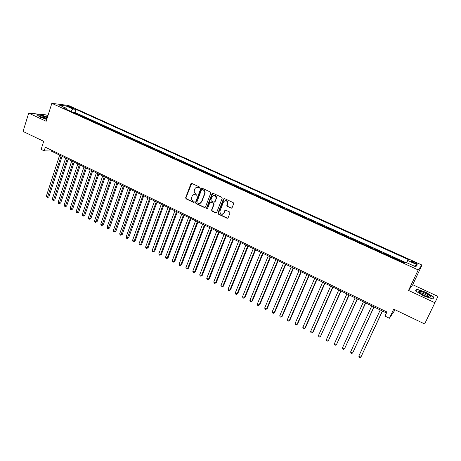 <?xml version="1.0" encoding="UTF-8"?>
<svg xmlns="http://www.w3.org/2000/svg" width="461" height="461" viewBox="0 0 461 461"><rect width="100%" height="100%" fill="white"/><g stroke="black" fill="none" stroke-linecap="round" stroke-linejoin="round"><path stroke-width="0.69" d="M199.74 187.731L199.44 186.953L191.851 183.432L190.912 183.749L185.645 197.746L186.065 198.847L193.591 202.414L194.294 202.108L193.995 201.336L193.021 200.875C191.695 200.074 191.252 198.893 191.678 197.337L192.243 195.885C192.998 194.675 194.029 194.306 195.32 194.784L196.305 195.245L197.008 194.94L196.714 194.162L195.729 193.706C194.404 192.905 193.954 191.724 194.381 190.163L194.963 188.687C195.723 187.477 196.755 187.114 198.046 187.587L199.031 188.042L199.74 187.731M414.716 262.205L411.782 261.278C411.241 261.433 411.99 262.009 414.036 262.995L416.975 263.934C417.516 263.767 416.761 263.191 414.716 262.205M231.036 208.147L232.09 207.709L233.652 203.745L233.214 202.61L224.478 198.558L223.435 199.002L217.972 213.04L218.405 214.163L227.066 218.266L228.109 217.834L230.022 212.93L229.549 211.945L225.815 210.193L224.778 210.631L223.856 212.988C221.655 215.039 220.323 214.498 219.851 211.363L223.527 201.889C225.677 199.82 227.025 200.328 227.573 203.41L226.829 205.393L227.302 206.401L231.647 208.17M47.909 115.774L45.933 114.858L28.703 113.124L23.05 131.431L43.691 141.325L41.138 149.381L44.181 150.856L45.345 147.197L386.94 311.982L385.004 316.119L389.418 318.263L395.123 309.798M434.902 302.744L437.95 296.394L412.71 284.702L408.532 290.436L434.902 302.744L424.65 323.956L393.706 309.124L389.418 318.263M408.532 290.436L418.202 269.921L51.839 103.345L68.493 105.465L421.982 265.063L418.202 269.921M28.703 113.124L46.169 121.278L51.839 103.345M210.786 193.13L210.36 192.012L201.832 188.059L200.846 188.44L195.539 202.425L195.96 203.531L204.407 207.536L205.427 207.104L210.786 193.13M213.086 193.28L221.718 197.279L222.173 198.328L216.699 212.435L215.667 212.867L211.997 211.126L211.559 210.049L213.771 204.309L213.328 203.232L210.896 202.091L209.87 202.523L207.611 208.412C207.006 208.948 206.672 208.787 206.597 207.94L212.054 193.724L213.086 193.28M405.271 262.949L401.237 261.122L401.099 261.427M397.509 259.797L397.774 259.549L392.599 257.198L392.461 257.503M388.877 255.878L389.165 255.636L384.036 253.308L383.898 253.613M380.319 251.988L380.63 251.758L375.542 249.447L375.404 249.753M371.837 248.133L372.165 247.914L367.117 245.627L366.979 245.926M363.424 244.313L363.769 244.105L358.767 241.829L358.629 242.134M355.074 240.521L355.443 240.325L350.481 238.072L350.348 238.372M346.799 236.758L347.185 236.574L342.264 234.338L342.131 234.637M338.593 233.03L338.996 232.857L334.116 230.638L333.989 230.938M330.456 229.336L330.877 229.169L326.036 226.968L325.91 227.267M322.383 225.665L322.821 225.51L318.021 223.326L317.894 223.625M314.373 222.029L314.834 221.879L310.069 219.718L309.942 220.018M306.432 218.422L306.905 218.284L302.185 216.134L302.059 216.434M298.555 214.843L299.045 214.711L294.36 212.584L294.239 212.878M290.741 211.288L291.248 211.167L286.598 209.058L286.477 209.352M282.985 207.767L283.515 207.657L278.899 205.56L278.778 205.86M275.298 204.275L275.839 204.171L271.264 202.097L271.143 202.391M267.668 200.812L268.227 200.714L263.686 198.651L263.571 198.945M260.102 197.371L260.672 197.285L256.172 195.239L256.057 195.533M252.593 193.96L253.181 193.879L248.715 191.851L248.6 192.145M245.143 190.577L245.748 190.502L241.316 188.491L241.201 188.785M237.749 187.218L238.372 187.154L233.975 185.161L233.86 185.449M230.419 183.887L231.053 183.83L226.685 181.847L226.576 182.141M223.141 180.579L223.787 180.533L219.459 178.568L219.35 178.856M215.921 177.301L216.584 177.26L212.285 175.307L212.175 175.595M208.758 174.045L209.432 174.016L205.168 172.08L205.059 172.362M201.647 170.812L202.339 170.789L198.103 168.87L198 169.158M194.594 167.608L195.297 167.591L191.096 165.683L190.987 165.972M187.592 164.427L188.307 164.421L184.141 162.526L184.031 162.814M180.643 161.269L181.369 161.269L177.237 159.391L177.133 159.673M173.745 158.14L174.489 158.146L170.386 156.279L170.282 156.561M166.905 155.029L167.66 155.04L163.586 153.19L163.482 153.473M160.111 151.946L160.877 151.963L156.832 150.125L156.734 150.407M153.369 148.88L154.147 148.909L150.136 147.082L150.032 147.364M146.679 145.837L147.468 145.872L143.486 144.062L143.388 144.345M140.035 142.824L140.841 142.864L136.882 141.066L136.784 141.348M133.442 139.827L134.26 139.873L130.33 138.093L130.238 138.369M126.902 136.854L127.726 136.905L123.83 135.136L123.732 135.419M120.402 133.903L121.243 133.961L117.371 132.203L117.278 132.486M113.953 130.976L114.806 131.039L110.963 129.293L110.871 129.57M107.557 128.066L108.416 128.135L104.601 126.406L104.509 126.683M101.201 125.179L102.071 125.254L98.285 123.536L98.193 123.813M94.891 122.315L95.773 122.396L92.016 120.69L91.923 120.966M88.627 119.468L89.52 119.555L85.786 117.86L85.7 118.137M82.41 116.639L78.698 114.956M68.839 106.877L73.72 108.514L71.541 107.211L68.003 106.18L68.839 106.877M406.516 262.62L408.458 259.618L75.909 109.372L72.878 109.003L70.625 111.285M407.657 260.453L417.355 264.845L415.741 266.804L405.864 262.326L405.023 263.208L62.973 107.811L66.148 108.191L59.336 105.102L66.148 105.961L72.878 109.003M84.893 117.768L85.786 117.86M91.128 120.603L92.016 120.69M97.409 123.456L98.285 123.536M103.737 126.331L104.601 126.406M110.11 129.224L110.963 129.293M116.529 132.146L117.371 132.203M122.995 135.079L123.83 135.136M129.512 138.041L130.33 138.093M136.076 141.026L136.882 141.066M142.685 144.028L143.486 144.062M149.347 147.053L150.136 147.082M156.06 150.102L156.832 150.125M162.819 153.173L163.586 153.19M169.636 156.267L170.386 156.279M176.5 159.391L177.237 159.391M183.415 162.531L184.141 162.526M190.381 165.695L191.096 165.683M197.406 168.887L198.103 168.87M204.482 172.103L205.168 172.08M211.616 175.341L212.285 175.307M218.802 178.609L219.459 178.568M226.046 181.899L226.685 181.847M233.347 185.213L233.975 185.161M240.7 188.555L241.316 188.491M248.116 191.926L248.715 191.851M255.59 195.32L256.172 195.239M263.122 198.743L263.686 198.651M270.711 202.195L271.264 202.097M278.369 205.669L278.899 205.56M286.079 209.173L286.598 209.058M293.859 212.705L294.36 212.584M301.696 216.267L302.185 216.134M309.602 219.862L310.069 219.718M317.571 223.481L318.021 223.326M325.604 227.129L326.036 226.968M333.701 230.811L334.116 230.638M341.866 234.522L342.264 234.338M350.101 238.262L350.481 238.072M358.404 242.031L358.767 241.829M366.777 245.834L367.117 245.627M375.219 249.672L375.542 249.447M383.736 253.538L384.036 253.308M405.663 262.54L74.918 112.432L73.466 112.265L77.148 113.936L76.238 113.838M412.71 284.702L421.982 265.063M44.181 150.856L51.119 151.006L386.474 312.979M51.407 150.119L51.119 151.006M74.918 112.432L75.909 109.372M66.459 109.395L66.148 108.191M65.998 108.128L66.148 105.961M417.355 264.845L414.214 266.112M47.489 117.106L42.037 115.187L36.868 114.674L40.044 117.123L46.74 119.468M433.899 297.143L425.78 292.234L416.675 289.151L415.488 290.914L423.63 295.887L432.942 299.033L433.899 297.143M425.78 292.234L416.848 289.462L415.764 291.081L416.675 289.151M199.457 188.042L197.043 187.368M194.265 194.565L196.743 195.239M191.672 183.38L186.002 197.706L186.417 198.806L194.041 202.402M201.63 188.002L195.879 202.379L196.3 203.485L205.001 207.554M202.206 189.517L201.515 189.782L196.859 202.051L197.152 202.828L198.19 203.318C199.578 203.82 200.644 203.393 201.376 202.039L204.609 193.562C205.047 191.989 204.592 190.802 203.255 190.001L202.12 189.483M199.671 203.491L201.422 201.93M202.546 189.483L203.589 189.972C204.932 190.768 205.381 191.955 204.949 193.528L201.757 201.883M210.648 202.022L213.656 203.18L214.1 204.263L211.887 209.991L212.325 211.075L216.278 212.878M212.855 193.217L206.931 207.882L207.358 208.7M216.036 198.449L216.076 198.339C215.708 195.124 214.394 194.559 212.141 196.634L210.884 199.895L211.317 201.002L213.748 202.143L214.78 201.705L216.399 198.299C216.653 196.311 215.846 195.297 213.979 195.262M214.33 202.166L214.78 201.705M216.359 198.409L215.103 201.659M225.337 200.523C227.14 200.489 227.988 201.434 227.884 203.364L227.146 205.341L227.613 206.349L231.347 208.095M222.473 214.267L223.856 212.988M225.521 210.124L224.173 212.93M224.219 198.489L218.272 213.057L218.727 214.1L227.699 218.272M59.665 155.132L46.296 196.317L47.76 197.066L48.878 196.98L62.114 156.314M48.878 196.98L47.368 197.711L61.163 155.853M47.368 197.711L46.296 196.317M47.31 117.67C43.363 116.178 41.012 115.676 40.263 116.155L42.17 117.474L46.849 119.134M47.039 118.54C44.584 117.526 42.729 117.031 41.461 117.048L41.375 117.071M37.191 114.922L42.095 115.406L47.431 117.284M419.925 291.34L418.801 291.531C418.075 292.412 425.342 296.388 428.874 297.017L429.41 297.109C434.026 297.76 424.097 291.755 419.925 291.34M428.718 296.988C429.151 296.192 423.048 293.006 420.703 292.787L419.873 292.902M432.695 298.953L433.536 297.218L432.654 298.941M425.664 292.458L433.536 297.218M65.681 158.037L52.179 199.325L53.655 200.08L54.761 199.982L68.13 159.224M54.761 199.982L53.251 200.719L67.191 158.768M53.251 200.719L52.179 199.325M71.737 160.964L58.098 202.35L59.584 203.111L60.679 203.007L74.186 162.145M60.679 203.007L59.169 203.75L73.259 161.696M59.169 203.75L58.576 203.451L58.098 202.35M77.84 163.909L64.062 205.399L65.56 206.165L66.643 206.05L80.289 165.09M66.643 206.05L65.134 206.805L79.373 164.652M65.134 206.805L64.062 205.399M83.983 166.876L70.066 208.47L71.576 209.242L72.648 209.121L86.432 168.058M72.648 209.121L71.144 209.876L85.527 167.625M71.144 209.876L70.539 209.571L70.066 208.47M90.172 169.867L76.117 211.559L77.632 212.337L78.698 212.21L92.615 171.048M78.698 212.21L77.194 212.976L91.727 170.616M77.194 212.976L76.584 212.665L76.117 211.559M96.407 172.881L82.208 214.676L83.735 215.454L84.789 215.322L98.85 174.056M84.789 215.322L83.285 216.094L97.974 173.636M83.285 216.094L82.675 215.777L82.208 214.676M102.688 175.912L88.339 217.811L89.883 218.6L90.921 218.451L105.125 177.087M90.921 218.451L89.417 219.229L104.267 176.672M89.417 219.229L88.806 218.917L88.339 217.811M109.009 178.966L94.517 220.969L96.072 221.764L97.098 221.608L111.447 180.142M97.098 221.608L95.6 222.392L110.6 179.732M95.6 222.392L94.978 222.075L94.517 220.969M115.383 182.043L100.74 224.15L102.302 224.951L103.316 224.789L117.814 183.219M103.316 224.789L101.823 225.579L116.985 182.815M101.823 225.579L101.195 225.256L100.74 224.15M121.802 185.143L107.01 227.354L108.583 228.16L109.585 227.988L124.228 186.319M109.585 227.988L108.087 228.783L123.41 185.921M108.087 228.783L107.459 228.46L107.01 227.354M128.262 188.267L113.32 230.581L114.904 231.393L115.895 231.209L130.688 189.436M115.895 231.209L114.403 232.016L129.887 189.05M114.403 232.016L113.769 231.693L113.32 230.581M134.773 191.413L119.676 233.831L121.278 234.649L122.251 234.459L137.199 192.583M122.251 234.459L120.759 235.271L136.41 192.202M120.759 235.271L120.125 234.943L119.676 233.831M141.337 194.577L126.084 237.104L127.691 237.928L128.654 237.732L143.757 195.746M128.654 237.732L127.167 238.544L142.985 195.372M127.167 238.544L126.521 238.216L126.084 237.104M147.941 197.769L132.532 240.4L134.151 241.23L135.102 241.022L150.361 198.939M135.102 241.022L133.615 241.846L134.151 241.23L149.6 198.57M133.615 241.846L132.97 241.518L132.532 240.4M154.602 200.984L139.032 243.725L140.663 244.56L141.602 244.342L157.017 202.154M141.602 244.342L140.115 245.171L140.663 244.56L156.273 201.791M140.115 245.171L139.464 244.837L139.032 243.725M161.31 204.223L145.578 247.073L147.22 247.914L148.142 247.684L163.718 205.387M148.142 247.684L146.661 248.525L147.22 247.914L162.992 205.041M146.661 248.525L146.004 248.185L145.578 247.073M168.063 207.49L152.17 250.444L153.83 251.291L154.74 251.055L170.472 208.654M154.74 251.055L153.259 251.896L153.83 251.291L169.763 208.309M153.259 251.896L152.597 251.562L152.17 250.444M174.875 210.781L158.815 253.838L160.486 254.691L161.379 254.443L177.278 211.939M161.379 254.443L159.904 255.296L160.486 254.691L176.586 211.605M159.904 255.296L159.235 254.956L158.815 253.838M181.732 214.094L165.505 257.261L167.187 258.12L168.069 257.86L184.129 215.252M168.069 257.86L166.594 258.725L167.187 258.12L183.455 214.924M166.594 258.725L165.925 258.379L165.505 257.261M188.647 217.431L172.247 260.707L173.941 261.571L174.811 261.306L191.038 218.589M174.811 261.306L173.336 262.171L173.941 261.571L190.381 218.266M173.336 262.171L172.662 261.825L172.247 260.707M195.608 220.796L179.041 264.176L180.747 265.052L181.599 264.775L198 221.948M181.599 264.775L180.13 265.651L180.747 265.052L197.36 221.637M180.13 265.651L179.45 265.3L179.041 264.176M202.627 224.184L185.887 267.68L187.604 268.556L188.44 268.267L205.012 225.337M188.44 268.267L186.976 269.155L187.604 268.556L204.39 225.037M186.976 269.155L186.29 268.803L185.887 267.68M209.697 227.596L192.779 271.201L194.513 272.088L195.337 271.788L212.077 228.748M195.337 271.788L193.874 272.682L194.513 272.088L211.472 228.454M193.874 272.682L193.182 272.324L192.779 271.201M216.826 231.042L199.728 274.756L201.474 275.643L202.281 275.338L219.2 232.188M202.281 275.338L200.817 276.237L201.474 275.643L218.612 231.906M200.817 276.237L200.12 275.88L199.728 274.756M224.006 234.511L206.73 278.335L208.487 279.233L209.277 278.911L226.374 235.652M209.277 278.911L207.819 279.821L208.487 279.233L225.809 235.381M207.819 279.821L207.116 279.458L206.73 278.335M231.238 238.003L213.783 281.936L215.552 282.847L216.33 282.518L233.606 239.144M216.33 282.518L214.878 283.429L215.552 282.847L233.059 238.879M214.878 283.429L214.169 283.066L213.783 281.936M238.533 241.524L220.888 285.572L222.675 286.483L223.435 286.143L240.896 242.665M223.435 286.143L221.983 287.065L222.675 286.483L240.365 242.411M221.983 287.065L221.268 286.702L220.888 285.572M245.88 245.073L228.051 289.231L229.849 290.153L230.592 289.802L248.237 246.214M230.592 289.802L229.146 290.73L229.849 290.153L247.73 245.967M229.146 290.73L228.425 290.367L228.051 289.231M253.291 248.652L235.271 292.925L237.081 293.853L237.807 293.49L255.642 249.787M237.807 293.49L236.366 294.423L237.081 293.853L255.152 249.551M236.366 294.423L235.64 294.055L235.271 292.925M260.753 252.259L242.544 296.642L244.37 297.576L245.079 297.201L263.098 253.394M245.079 297.201L243.639 298.146L244.37 297.576L262.632 253.164M243.639 298.146L242.907 297.771L242.544 296.642M268.279 255.895L249.874 300.388L251.718 301.333L252.403 300.947L270.619 257.025M252.403 300.947L250.968 301.897L251.718 301.333L270.169 256.806M250.968 301.897L250.237 301.523L249.874 300.388M275.862 259.555L257.261 304.168L259.117 305.113L259.791 304.715L278.196 260.684M259.791 304.715L258.356 305.678L259.117 305.113L277.77 260.477M258.356 305.678L257.618 305.303L257.261 304.168M283.509 263.248L264.706 307.971L266.579 308.928L267.23 308.518L285.837 264.372M267.23 308.518L265.801 309.492L266.579 308.928L285.428 264.176M265.801 309.492L265.058 309.106L264.706 307.971M291.214 266.971L272.209 311.809L274.093 312.771L274.733 312.351L293.536 268.095M274.733 312.351L273.31 313.33L274.093 312.771L293.15 267.904M273.31 313.33L272.555 312.944L272.209 311.809M298.982 270.722L279.775 315.676L281.671 316.644L282.293 316.211L301.298 271.84M279.775 315.676L280.115 316.811L280.87 317.203L281.671 316.644L300.935 271.667M306.813 274.508L287.399 319.571L289.312 320.551L289.911 320.101L309.124 275.62M287.399 319.571L287.727 320.712L288.494 321.104L289.312 320.551L308.784 275.459M314.707 278.317L295.08 323.501L297.011 324.486L297.593 324.025L317.007 279.429M295.08 323.501L295.409 324.636L296.181 325.034L297.011 324.486L316.69 279.28M322.665 282.161L302.825 327.46L304.773 328.457L305.332 327.978L324.959 283.273M302.825 327.46L303.148 328.601L303.926 328.998L304.773 328.457L324.665 283.129M330.687 286.039L310.633 331.453L312.593 332.456L313.134 331.966L332.975 287.145M310.633 331.453L310.95 332.594L311.734 332.992L312.593 332.456L332.704 287.013M338.777 289.946L318.505 335.475L320.481 336.484L341.059 291.047M318.505 335.475L318.816 336.616L319.606 337.02L320.481 336.484L340.812 290.926M346.931 293.882L326.44 339.532L328.434 340.546L349.208 294.982M326.44 339.532L326.74 340.673L327.541 341.082L328.434 340.546L348.983 294.873M355.154 297.858L334.438 343.618L336.449 344.649L357.419 298.953M334.438 343.618L334.732 344.765L335.539 345.174L336.449 344.649L357.223 298.855M363.447 301.863L342.5 347.744L344.528 348.775L365.706 302.952M342.5 347.744L342.794 348.885L343.601 349.3L344.528 348.775L365.533 302.865M371.808 305.897L350.631 351.899L352.671 352.942L374.055 306.986M350.631 351.899L350.913 353.045L351.731 353.46L352.671 352.942L373.911 306.911M380.239 309.971L358.825 356.088L360.888 357.142L382.48 311.054M358.825 356.088L359.107 357.235L359.926 357.655L360.888 357.142L382.359 310.996M71.305 107.932L71.541 107.211M72.7 108.358L72.873 107.816M198.386 187.552L198.046 187.587M196.645 195.205L196.305 195.245M195.666 194.749L195.32 194.784M193.937 202.367L193.591 202.414M186.417 198.806L186.065 198.847M186.002 197.706L185.645 197.746M191.2 183.853L190.848 183.881M199.371 188.013L199.031 188.042M204.747 207.485L204.407 207.536M196.3 203.485L195.96 203.531M195.879 202.379L195.539 202.425M201.157 188.474L200.817 188.503M204.949 193.528L204.609 193.562M203.589 189.972L203.255 190.001M215.99 212.809L215.667 212.867M212.325 211.075L211.997 211.126M211.899 209.957L211.57 210.014M214.083 204.298L213.76 204.35M213.656 203.18L213.328 203.232M211.224 202.045L210.896 202.091M206.931 207.882L206.597 207.934L206.931 207.882M212.383 193.683L212.054 193.724M227.613 206.349L227.302 206.401M227.181 205.226L226.87 205.278M227.786 203.681L227.475 203.727M225.089 210.573L224.778 210.631M227.377 218.197L227.066 218.266M218.727 214.1L218.405 214.163M218.295 212.982L217.972 213.04M223.752 198.962L223.435 199.002M411.644 261.571L411.782 261.278M191.257 183.72L190.912 183.749M201.186 188.405L200.846 188.44M201.716 201.993L201.376 202.039M211.887 209.991L211.559 210.049M214.1 204.263L213.771 204.309M216.399 198.299L216.076 198.339M227.146 205.341L226.829 205.393M227.884 203.364L227.573 203.41M218.272 213.057L217.949 213.115M40.804 116.731L40.263 116.155M419.769 292.821L418.801 291.531M420.092 293.063L420.236 292.764"/></g></svg>
